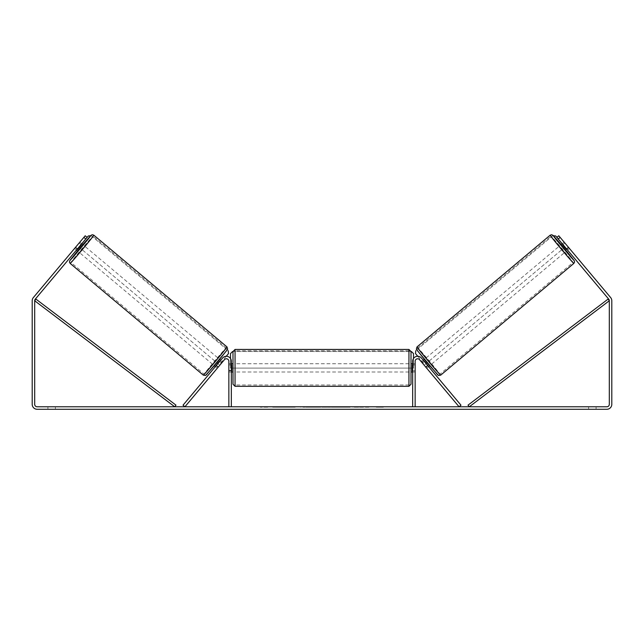 <?xml version="1.0" encoding="UTF-8"?>
<svg xmlns="http://www.w3.org/2000/svg" width="644" height="644" viewBox="0 0 644 644"><rect width="100%" height="100%" fill="white"/><g stroke="black" fill="none" stroke-linecap="round" stroke-linejoin="round"><path stroke-width="0.48" stroke-dasharray="3.22 2.42" d="M218.34 366.951L216.44 365.357L222.558 358.056A4.967 4.967 0 0 1 231.333 361.252L231.333 406.791L228.853 406.791L228.853 361.252A2.487 2.487 0 0 0 224.466 359.658A2.487 2.487 0 0 1 228.853 361.252L228.853 372.015L228.853 361.252A2.487 2.487 0 0 0 224.466 359.658L217.278 368.223L215.37 366.621L216.44 365.357L215.37 366.621L217.278 368.223L224.466 359.658L184.909 406.791L183.009 405.197L222.558 358.056A4.967 4.967 0 0 1 231.333 361.252L231.333 370.364L231.333 361.252A4.967 4.967 0 0 0 222.558 358.056L216.44 365.357L218.34 366.951M231.333 370.364L231.333 372.015L231.333 370.364L228.853 370.364L231.333 370.364M425.66 366.951L427.56 365.357L428.63 366.621L421.442 358.056A4.967 4.967 0 0 0 412.667 361.252L412.667 406.791L415.147 406.791L415.147 361.252A2.487 2.487 0 0 1 419.534 359.658A2.487 2.487 0 0 0 415.147 361.252L415.147 370.364L415.147 361.252A2.487 2.487 0 0 1 419.534 359.658L426.722 368.223L428.63 366.621L426.722 368.223L419.534 359.658L459.091 406.791L460.991 405.197L421.442 358.056A4.967 4.967 0 0 0 412.667 361.252L412.667 370.364L412.667 361.252A4.967 4.967 0 0 1 421.442 358.056L427.56 365.357L425.66 366.951M415.147 370.364L415.147 372.015L415.147 370.364L412.667 370.364L412.667 372.015L412.667 370.364L415.147 370.364M560.908 244.817L566.229 251.16L569.401 248.504L564.474 242.555M562.212 243.722L564.08 242.16M568.692 247.554L566.47 249.413L562.671 244.881L564.893 243.021M569.079 248.045L569.401 248.504M423.301 360.286L421.401 361.88L426.722 368.223M424.299 359.449L429.894 365.559L424.573 359.215M426.014 367.273L428.236 365.414L424.428 360.882L422.214 362.741M422.166 362.789L424.066 361.187M427.866 365.72L425.966 367.313M566.776 249.164L568.596 247.634M564.796 243.102L562.977 244.631M562.671 244.881L566.47 249.413M424.428 360.882L428.236 365.414M428.131 365.494L424.332 360.962M431.48 364.23L426.159 357.887L431.48 364.23L564.651 252.488L559.322 246.145L564.651 252.488M426.159 357.887L559.322 246.145M439.86 374.22L417.779 347.897L439.86 374.22L573.031 262.478L550.942 236.155L573.031 262.478M417.779 347.897L550.942 236.155M286.644 406.791L272.678 406.791L286.644 406.791M286.644 407.209L272.678 407.209L286.644 407.209M596.07 406.791L596.07 409.278L588.616 409.278L596.07 409.278L596.07 406.791L588.616 406.791L596.07 406.791M55.384 406.791L55.384 409.278L47.93 409.278L55.384 409.278L55.384 406.791L47.93 406.791L55.384 406.791M74.921 248.045L74.599 248.504L76.467 250.065L77.53 248.801L75.63 247.199L85.209 235.785L87.109 237.378L85.209 235.785L74.559 248.471L75.63 247.199L77.53 248.801L76.467 250.065L74.559 248.471M362.371 406.791L368.851 406.791L362.371 406.791L362.371 407.209L368.642 407.209L368.642 406.791M368.642 407.209L352.904 407.209L352.904 406.791L357.492 406.791L352.904 406.791L352.904 407.209L362.371 407.209M328.416 406.791L316.099 406.791L334.502 406.791L328.416 406.791L328.416 407.209L322 407.209L322 406.791M37.167 406.791L606.833 406.791A2.487 2.487 0 0 0 609.313 404.311L609.313 300.764A2.487 2.487 0 0 0 608.733 299.17L556.891 237.378L558.791 235.785L610.641 297.568A4.967 4.967 0 0 1 611.8 300.764L611.8 404.311A4.967 4.967 0 0 1 606.833 409.278L37.167 409.278A4.967 4.967 0 0 1 32.2 404.311L32.2 300.764A4.967 4.967 0 0 1 33.359 297.568L85.209 235.785L87.109 237.378L35.267 299.17A2.487 2.487 0 0 0 34.687 300.764L34.687 404.311A2.487 2.487 0 0 0 37.167 406.791M383.687 406.791L376.233 406.791L383.687 406.791L383.687 407.209L379.96 407.209L379.96 406.791M262.8 406.791L267.767 406.791L262.8 406.791L262.8 407.209L262.8 406.791M316.928 406.791L302.954 406.791L316.928 406.791L316.928 407.209L307.542 407.209L307.542 406.791L312.34 406.791L307.542 406.791L307.542 407.209L312.34 407.209L312.34 406.791L312.34 407.209L307.542 407.209L307.542 406.791L307.542 407.209L302.954 407.209L302.954 406.791L302.954 407.209L316.928 407.209L316.928 406.791M350.239 406.791L334.365 406.791L350.239 406.791L350.239 407.209L334.365 407.209L334.365 406.791L334.365 407.209L350.119 407.209L350.119 406.791M556.891 237.378L558.791 235.785L556.891 237.378L567.533 250.065L562.18 243.754M87.109 237.378L81.82 243.754M47.93 406.791L47.93 409.278L47.93 406.791M566.47 248.801L568.37 247.199L566.47 248.801M588.616 406.791L588.616 409.278L588.616 406.791M289.889 406.791L289.889 407.209L279.931 407.209L294.654 407.209L294.654 406.791L291.241 406.791L295.202 406.791L279.931 406.791L294.654 406.791L294.654 407.209L291.241 407.209L295.202 407.209L295.202 406.791M293.181 407.209L293.181 406.791M279.931 407.209L279.931 406.791L279.931 407.209M284.535 407.209L284.535 406.791L290.033 406.791L284.535 406.791L284.535 407.209L290.033 407.209L290.033 406.791L290.033 407.209L284.535 407.209L284.535 406.791L284.535 407.209M286.548 407.209L286.548 406.791M289.889 407.209L295.202 407.209M291.241 407.209L291.241 406.791M379.96 407.209L376.233 407.209L376.233 406.791M376.233 407.209L378.72 407.209L378.72 406.791L378.72 407.209L381.2 407.209L381.2 406.791L381.2 407.209L383.687 407.209M267.767 407.209L260.313 407.209L265.28 407.209L265.28 406.791L265.28 407.209L267.767 407.209L267.767 406.791M264.04 407.209L264.04 406.791M260.313 407.209L260.313 406.791M323.409 406.791L327.104 406.791L323.409 406.791L323.409 407.209L327.104 407.209L327.104 406.791M327.104 407.209L325.268 407.209L325.268 406.791M322 407.209L320.833 406.791M320.833 407.209L316.099 407.209L316.099 406.791M316.099 407.209L323.103 407.209L323.103 406.791M323.103 407.209L327.498 407.209L327.498 406.791M327.498 407.209L334.502 407.209L334.502 406.791M334.502 407.209L329.615 407.209L329.615 406.791M329.615 407.209L328.416 407.209M325.268 407.209L323.409 407.209M368.851 407.209L368.851 406.791M363.337 407.209L363.337 406.791M359.175 407.209L359.175 406.791M357.492 407.209L357.492 406.791L357.492 407.209M363.2 407.209L363.2 406.791M350.119 407.209L346.665 407.209L346.665 406.791M346.665 407.209L339.098 407.209L339.098 406.791L339.098 407.209L346.786 407.209L346.786 406.791M346.786 407.209L350.239 407.209M232.991 351.527L232.991 384.227M411.009 372.015L411.009 351.527M231.333 370.831L228.853 370.831L231.751 370.831L231.751 364.923L231.751 370.831L231.751 364.923L228.853 364.923L228.853 363.739L228.853 364.923L231.333 364.923M412.667 370.831L415.147 370.831L415.147 363.739L415.147 372.015L415.147 370.831L412.249 370.831L412.249 364.923L412.249 370.831L412.249 364.923L415.147 364.923L412.667 364.923M228.853 370.831L228.853 364.923L228.853 370.831M408.94 349.451L408.94 386.303M235.06 386.303L235.06 349.451M413.496 358.507L413.496 368.086L230.504 368.086L230.504 353.596L232.573 351.527L411.427 351.527L413.496 353.596L413.496 368.086L230.504 368.086L230.504 358.507M232.573 351.527L411.427 351.527M553.429 235.752L552.777 235.696L415.807 350.634L415.549 353.548L424.831 364.681L564.973 247.087M424.863 364.649L565.005 247.054M552.777 235.696L415.807 350.634M417.787 356.285L424.831 364.681M552.745 235.728L553.462 235.793M81.788 243.722L79.92 242.16L79.526 242.555M77.224 249.164L75.404 247.634L79.92 242.16M79.204 243.102L81.023 244.631M74.599 248.504L75.404 247.634M221.786 362.741L217.986 367.273L215.764 365.414L219.572 360.882L221.786 362.741L222.599 361.88L220.699 360.286M219.701 359.449L214.106 365.559L219.427 359.215M216.134 365.72L218.034 367.313M221.834 362.789L219.934 361.187M217.986 367.273L217.278 368.223M83.092 244.817L77.771 251.16M75.308 247.554L77.53 249.413L81.329 244.881L79.107 243.021M81.329 244.881L77.53 249.413M219.572 360.882L215.764 365.414M215.869 365.494L219.668 360.962M217.841 357.887L212.52 364.23L217.841 357.887L84.678 246.145L79.349 252.488L84.678 246.145M212.52 364.23L79.349 252.488M204.14 374.22L226.221 347.897L204.14 374.22L70.969 262.478L93.058 236.155L70.969 262.478M226.221 347.897L93.058 236.155M90.571 235.752L91.223 235.696L228.226 350.658L228.451 353.548L219.169 364.681L79.027 247.087M219.137 364.649L78.995 247.054M91.223 235.696L228.193 350.634M226.213 356.285L219.169 364.681M91.255 235.728L90.538 235.793M34.687 300.764L174.725 406.791L175.981 405.14L35.935 299.114L34.687 300.764M609.313 300.764L469.275 406.791L468.019 405.14L608.065 299.114L609.313 300.764M573.828 263.428A18.426 0.411 50 0 0 562.301 249.059A18.426 0.411 50 0 0 550.145 235.205M561.182 244.591L566.503 250.935L561.182 244.591M416.974 346.947A18.426 0.411 -130 0 1 429.129 360.793A18.426 0.411 -130 0 1 440.665 375.17M437.743 374.921L416.724 349.861M287.779 407.209L287.779 406.791M309.692 407.209L309.692 406.791M309.716 407.209L309.716 406.791M309.812 407.209L309.812 406.791M310.046 407.209L310.046 406.791M342.906 407.209L342.906 406.791M343.091 407.209L343.091 406.791M343.043 407.209L343.043 406.791L343.043 407.209M287.562 407.209L287.562 406.791L287.546 407.209M82.818 244.591L77.497 250.935L82.818 244.591M227.026 346.947A18.426 0.411 -50 0 0 214.871 360.793A18.426 0.411 -50 0 0 203.335 375.17M70.172 263.428A18.426 0.411 130 0 1 81.699 249.059A18.426 0.411 130 0 1 93.855 235.205M206.257 374.921L227.276 349.861M228.853 372.015L231.333 372.015L228.853 372.015M415.147 372.015L412.667 372.015L415.147 372.015M272.678 407.209L272.678 406.791M567.533 250.065L569.441 248.471M300.603 407.209L300.603 406.791M231.333 363.739L228.853 363.739M415.147 363.739L412.667 363.739M408.94 363.739L235.06 363.739M408.94 384.975L235.06 384.975M408.94 350.779L235.06 350.779M408.94 372.015L235.06 372.015"/><path stroke-width="0.97" d="M222.558 358.056A4.967 4.967 0 0 1 231.333 361.252L231.333 406.791L228.853 406.791L228.853 361.252A2.487 2.487 0 0 0 224.466 359.658L184.909 406.791L183.009 405.197L222.558 358.056M421.442 358.056A4.967 4.967 0 0 0 412.667 361.252L412.667 406.791L415.147 406.791L415.147 361.252A2.487 2.487 0 0 1 419.534 359.658L459.091 406.791L460.991 405.197L421.442 358.056M573.828 263.428L440.665 375.17A18.426 0.411 -130 0 1 428.51 361.324A18.426 0.411 -130 0 1 416.974 346.947L550.145 235.205A18.426 0.411 50 0 0 561.673 249.582A18.426 0.411 50 0 0 573.828 263.428L574.553 262.084L574.311 260.804L566.503 250.935L574.086 260.514L570.809 257.012L555.941 239.294L553.059 235.463L561.182 244.591L553.091 235.422L551.61 234.722L550.145 235.205M566.229 251.16L560.908 244.817L562.212 243.722M564.474 242.555L569.079 248.045M423.301 360.286L424.299 359.449M428.63 366.621L429.629 365.784M425.966 367.313L421.401 361.88M424.066 361.187L427.866 365.72M426.722 368.223L425.917 367.354M562.977 244.631L562.574 244.97L566.374 249.494L566.776 249.164M566.374 249.494L562.574 244.97M85.781 238.964L83.873 237.37L85.209 235.785L87.109 237.378L35.267 299.17A2.487 2.487 0 0 0 34.687 300.764L34.687 404.311A2.487 2.487 0 0 0 37.167 406.791L606.833 406.791A2.487 2.487 0 0 0 609.313 404.311L609.313 300.764A2.487 2.487 0 0 0 608.733 299.17L556.891 237.378L558.791 235.785L560.127 237.37L558.219 238.964M83.873 237.37L33.359 297.568A4.967 4.967 0 0 0 32.2 300.764L32.2 404.311A4.967 4.967 0 0 0 37.167 409.278L606.833 409.278A4.967 4.967 0 0 0 611.8 404.311L611.8 300.764A4.967 4.967 0 0 0 610.641 297.568L560.127 237.37M232.991 367.877L232.991 351.527L235.06 349.451L235.06 386.303L232.991 384.227L232.991 367.877M235.06 386.303L408.94 386.303L408.94 349.451L411.009 351.527L411.009 384.227L411.009 372.015L412.667 372.015M231.333 364.923L231.751 364.923L231.751 370.831L231.333 370.831M412.667 370.831L412.249 370.831L412.249 364.923L412.667 364.923M230.504 358.507L230.504 353.596L232.573 351.527M411.427 351.527L413.496 353.596L413.496 358.507M562.18 243.754L555.692 235.954L553.429 235.752M556.891 237.378L555.692 235.954M415.774 350.658L415.517 353.58L417.787 356.285M553.462 235.793L555.659 235.986M227.026 346.947L93.855 235.205A18.426 0.411 130 0 1 82.327 249.582A18.426 0.411 130 0 1 70.172 263.428L203.335 375.17A18.426 0.411 -50 0 0 215.49 361.324A18.426 0.411 -50 0 0 227.026 346.947L227.638 349.265L216.964 362.717L205.565 375.46L203.335 375.17M76.467 250.065L77.771 251.16L80.5 248.045L83.092 244.817L81.788 243.722M81.023 244.631L81.426 244.97L77.626 249.494L77.224 249.164M217.278 368.223L222.599 361.88M220.699 360.286L219.701 359.449M215.37 366.621L214.372 365.784M219.934 361.187L216.134 365.72M79.526 242.555L74.921 248.045M77.626 249.494L81.426 244.97M81.82 243.754L88.309 235.954L90.571 235.752M87.109 237.378L88.309 235.954M228.226 350.658L228.483 353.58L226.213 356.285M90.538 235.793L88.341 235.986M34.687 300.764L174.725 406.791L175.981 405.14L35.935 299.114L34.687 300.764M609.313 300.764L469.275 406.791L468.019 405.14L608.065 299.114L609.313 300.764M416.724 349.861L437.743 374.921M70.172 263.428L69.439 262.076L69.874 260.49L77.497 250.935L69.914 260.514L73.191 257.012L88.059 239.294L90.941 235.463L82.818 244.591L91.19 235.189L92.398 234.722L93.855 235.205M227.276 349.861L206.257 374.921M440.665 375.17L438.435 375.46L427.036 362.717L416.362 349.265L416.974 346.947M408.94 349.451L235.06 349.451M232.991 363.739L231.333 363.739M412.667 363.739L411.009 363.739M232.991 372.015L231.333 372.015M408.94 386.303L411.009 384.227"/></g></svg>
